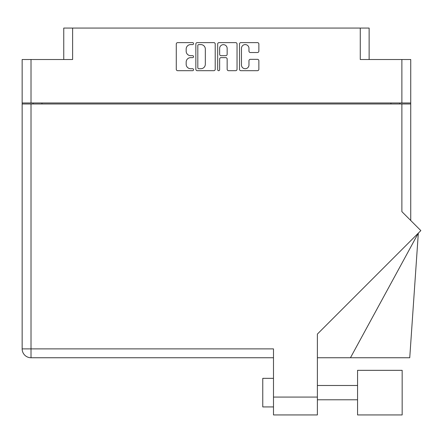 <?xml version="1.0" encoding="UTF-8"?>
<svg xmlns="http://www.w3.org/2000/svg" width="443" height="443" viewBox="0 0 443 443"><rect width="100%" height="100%" fill="white"/><g stroke="black" fill="none" stroke-linecap="round" stroke-linejoin="round"><path stroke-width="0.66" d="M241.457 64.971A3.754 3.754 0 0 0 245.212 68.726A3.754 3.754 0 0 0 248.966 64.971L248.966 60.724A1.401 1.401 0 0 1 250.373 59.323L257.461 59.323A1.401 1.401 0 0 1 258.862 60.724L258.862 69.285A1.401 1.401 0 0 1 257.461 70.692L240.898 70.692A1.401 1.401 0 0 1 239.497 69.285L239.497 44.029A1.401 1.401 0 0 1 240.898 42.622L257.461 42.622A1.401 1.401 0 0 1 258.862 44.029L258.862 51.111A1.401 1.401 0 0 1 257.461 52.518L250.373 52.518A1.401 1.401 0 0 1 248.966 51.111L248.966 48.342A3.754 3.754 0 0 0 245.212 44.588A3.754 3.754 0 0 0 241.457 48.342L241.457 64.971M218.654 70.692A0.98 0.98 0 0 0 219.639 69.706L219.639 59.041A1.401 1.401 0 0 1 221.04 57.64L225.742 57.64A1.401 1.401 0 0 1 227.148 59.041L227.148 69.285A1.401 1.401 0 0 0 228.549 70.692L235.637 70.692A1.401 1.401 0 0 0 237.038 69.285L237.038 44.029A1.401 1.401 0 0 0 235.637 42.622L219.075 42.622A1.401 1.401 0 0 0 217.674 44.029L217.674 69.706A0.98 0.98 0 0 0 218.654 70.692M63.753 59.517L63.753 28.064L72.619 28.064L72.619 59.517L31.016 59.517L31.016 102.981L22.15 102.981L22.15 59.517L31.016 59.517M401.879 59.517L410.739 59.517L410.739 102.981L401.879 102.981L401.879 59.517L360.27 59.517L360.27 28.064L369.135 28.064L369.135 59.517M22.15 102.981L22.15 103.978L410.739 103.978L410.739 220.498M215.215 69.285L215.215 44.029A1.401 1.401 0 0 0 213.814 42.622L197.257 42.622A1.401 1.401 0 0 0 195.85 44.029L195.85 69.285A1.401 1.401 0 0 0 197.257 70.692L213.814 70.692A1.401 1.401 0 0 0 215.215 69.285M190.662 44.588L192.589 44.588A0.98 0.98 0 0 0 193.569 43.608A0.98 0.98 0 0 0 192.589 42.622L177.676 42.622A1.401 1.401 0 0 0 176.275 44.029L176.275 69.285A1.401 1.401 0 0 0 177.676 70.692L192.589 70.692A0.98 0.98 0 0 0 193.569 69.706A0.98 0.98 0 0 0 192.589 68.726L190.662 68.726A4.491 4.491 0 0 1 186.171 64.235L186.171 62.131A4.491 4.491 0 0 1 190.662 57.64L192.589 57.64A0.98 0.98 0 0 0 193.569 56.654A0.98 0.98 0 0 0 192.589 55.674L190.662 55.674A4.491 4.491 0 0 1 186.171 51.183L186.171 49.079A4.491 4.491 0 0 1 190.662 44.588M360.27 28.064L72.619 28.064M401.879 102.981L31.016 102.981M410.739 102.981L410.739 103.978M33.087 103.978L33.087 102.981L33.087 103.978M198.796 44.588A0.98 0.98 0 0 0 197.816 45.568L197.816 67.74A0.98 0.98 0 0 0 198.796 68.726L200.834 68.726A4.491 4.491 0 0 0 205.325 64.235L205.325 49.079A4.491 4.491 0 0 0 200.834 44.588L198.796 44.588M227.148 48.414A3.754 3.754 0 0 0 223.394 44.66A3.754 3.754 0 0 0 219.639 48.414L219.639 54.273A1.401 1.401 0 0 0 221.04 55.674L225.742 55.674A1.401 1.401 0 0 0 227.148 54.273L227.148 48.414M399.802 102.981L399.802 103.978M357.556 370.331L357.556 414.936L402.161 414.936L402.161 370.331L357.556 370.331M273.492 406.929L262.765 406.929L262.765 378.339L273.492 378.339M401.879 103.978L401.879 211.638L420.85 230.609L317.382 334.077L317.382 414.936L273.492 414.936L273.492 348.885L31.016 348.885L31.016 103.978M273.492 357.75L31.016 357.75A8.866 8.866 0 0 1 22.15 348.885L22.15 103.978M350.457 357.75L418.325 233.134L409.742 357.75L317.382 357.75M41.952 102.981L41.952 103.978M390.942 103.978L390.942 102.981M273.492 397.066L317.382 397.066M31.016 357.75L31.016 348.885L22.15 348.885A8.866 8.866 0 0 0 31.016 357.75M357.556 399.785L317.382 399.785M357.556 385.488L317.382 385.488"/></g></svg>
